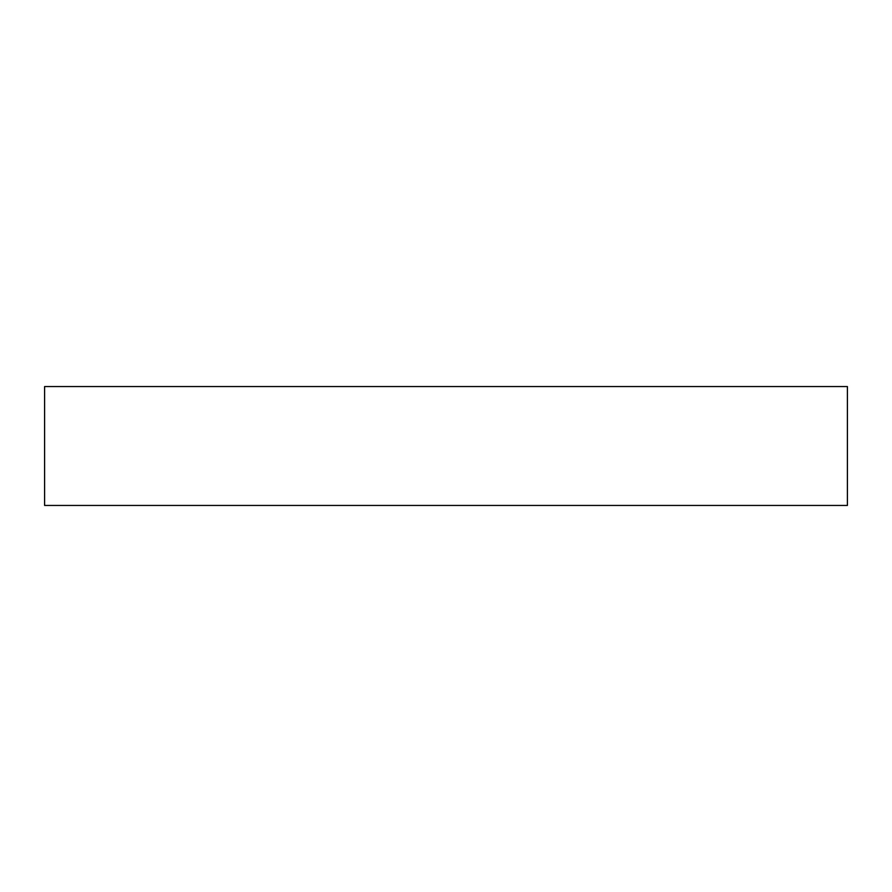 <?xml version="1.0" encoding="UTF-8"?>
<svg xmlns="http://www.w3.org/2000/svg" width="892" height="892" viewBox="0 0 892 892"><rect width="100%" height="100%" fill="white"/><g stroke="black" fill="none" stroke-linecap="round" stroke-linejoin="round"><path stroke-width="1.34" d="M847.4 386.559L44.6 386.559L44.6 505.441L847.4 505.441L847.4 386.559"/></g></svg>
